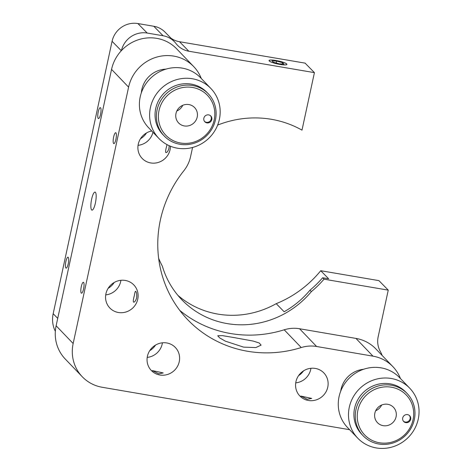 <?xml version="1.0" encoding="UTF-8"?>
<svg xmlns="http://www.w3.org/2000/svg" width="471" height="471" viewBox="0 0 471 471"><rect width="100%" height="100%" fill="white"/><g stroke="black" fill="none" stroke-linecap="round" stroke-linejoin="round"><path stroke-width="0.71" d="M234.452 337.654L253.215 341.075L259.25 343.006L261.093 345.143L255.8 347.58L243.536 347.115L225.332 341.151L219.598 337.837L217.732 335.77L222.542 335.646L234.452 337.654M133.417 302.017C134.488 302.476 135.554 301.14 136.614 298.013C136.955 294.646 136.655 292.42 135.725 291.337C135.277 290.984 134.818 292.42 134.347 295.647C133.411 298.92 133.105 301.04 133.417 302.017L133.664 302.147M137.75 299.197A16.638 15.896 -43.8 0 1 126.087 311.955A16.638 15.896 -43.8 0 1 109.837 307.993A16.638 15.896 -43.8 0 1 105.928 293.739A16.638 15.896 -43.8 0 1 117.591 280.987A16.638 15.896 -43.8 0 1 133.841 284.949A16.638 15.896 -43.8 0 1 137.75 299.197M120.923 280.298A16.638 15.896 -43.8 0 1 120.717 281.452A16.638 15.896 -43.8 0 1 105.722 294.893M81.283 293.08A5.546 1.342 -80.3 0 0 81.501 293.203A5.546 1.342 -80.3 0 0 83.673 288.446A5.546 1.342 -80.3 0 0 83.591 282.394A5.546 1.342 -80.3 0 0 83.373 282.27A5.546 1.342 -80.3 0 0 81.206 287.027A5.546 1.342 -80.3 0 0 81.283 293.08M113.617 143.52A5.546 1.342 -80.3 0 0 113.835 143.643A5.546 1.342 -80.3 0 0 116.007 138.886A5.546 1.342 -80.3 0 0 115.931 132.84A5.546 1.342 -80.3 0 0 115.713 132.71A5.546 1.342 -80.3 0 0 113.54 137.473A5.546 1.342 -80.3 0 0 113.617 143.52M166.981 144.603L166.681 146.092C165.745 149.36 165.439 151.485 165.751 152.463L165.998 152.592M165.751 152.463C166.822 152.916 167.888 151.58 168.954 148.459L169.16 145.68M170.461 146.24A16.638 15.896 -43.8 0 1 170.084 149.643A16.638 15.896 -43.8 0 1 158.421 162.395A16.638 15.896 -43.8 0 1 142.171 158.433A16.638 15.896 -43.8 0 1 138.262 144.185A16.638 15.896 -43.8 0 1 151.721 130.973M152.969 132.269A16.638 15.896 -43.8 0 1 138.056 145.333M340.71 391.189A24.957 23.838 -43.8 0 1 341.022 389.452A24.957 23.838 -43.8 0 1 363.524 369.288A24.957 23.838 -43.8 0 0 351.531 373.762A24.957 23.838 -43.8 0 0 340.71 391.189M156.46 371.454L152.363 370.606L158.733 373.821L163.201 372.95L156.46 371.454M179.245 361.71A16.638 15.896 -43.8 0 1 167.576 374.463A16.638 15.896 -43.8 0 1 151.326 370.5A16.638 15.896 -43.8 0 1 147.417 356.253A16.638 15.896 -43.8 0 1 159.086 343.5A16.638 15.896 -43.8 0 1 175.336 347.457A16.638 15.896 -43.8 0 1 179.245 361.71M162.418 342.811A16.638 15.896 -43.8 0 1 162.212 343.96A16.638 15.896 -43.8 0 1 147.211 357.401M307.245 399.29L311.72 398.419L300.875 396.076L307.245 399.29M327.763 387.18A16.638 15.896 -43.8 0 1 316.094 399.932A16.638 15.896 -43.8 0 1 299.844 395.97A16.638 15.896 -43.8 0 1 295.935 381.722A16.638 15.896 -43.8 0 1 307.598 368.97A16.638 15.896 -43.8 0 1 323.854 372.926A16.638 15.896 -43.8 0 1 327.763 387.18M310.931 368.281A16.638 15.896 -43.8 0 1 310.725 369.429A16.638 15.896 -43.8 0 1 295.729 382.87M91.609 209.919A9.149 2.214 -80.3 0 0 91.969 210.125A9.149 2.214 -80.3 0 0 95.548 202.277A9.149 2.214 -80.3 0 0 95.419 192.298A9.149 2.214 -80.3 0 0 95.06 192.091A9.149 2.214 -80.3 0 0 91.48 199.94A9.149 2.214 -80.3 0 0 91.609 209.919M301.24 347.545L284.201 329.8A33.276 31.787 -43.8 0 1 299.55 328.74L316.589 346.485A33.276 31.787 136.2 0 0 301.24 347.545A116.467 111.256 -43.8 0 1 187.741 319.738A116.467 111.256 -43.8 0 1 183.867 170.726A33.276 31.787 136.2 0 0 190.572 156.649L192.557 147.47M193.728 66.617L176.696 48.866A38.822 37.085 -43.8 0 0 138.78 39.623A38.822 37.085 -43.8 0 0 111.556 69.384L128.595 87.129A38.822 37.085 -43.8 0 1 155.813 57.374A38.822 37.085 -43.8 0 1 193.728 66.617A38.822 37.085 -43.8 0 1 201.264 78.469M299.55 328.74L355.941 338.408A38.822 37.085 -43.8 0 1 375.864 348.917L392.896 366.662A38.822 37.085 -43.8 0 1 400.427 378.513M316.589 346.485L372.973 356.158A38.822 37.085 -43.8 0 1 392.896 366.662M349.629 429.705L102.207 387.274A38.822 37.085 -43.8 0 1 82.284 376.765A38.822 37.085 -43.8 0 1 73.158 343.518L128.595 87.129M82.284 376.765L65.245 359.02A38.822 37.085 -43.8 0 1 56.126 325.767L73.158 343.518M284.201 329.8A116.467 111.256 -43.8 0 1 179.739 310.371M111.556 69.384L56.126 325.767M141.853 89.408A24.957 23.838 -43.8 0 1 165.975 69.131A24.957 23.838 -43.8 0 0 141.365 92.752A24.957 23.838 -43.8 0 1 141.853 89.408M182.76 105.304A11.092 10.598 -43.8 0 1 176.819 111.003M197.208 117.073A11.092 10.598 -43.8 0 1 189.436 125.574A11.092 10.598 -43.8 0 1 178.597 122.931A11.092 10.598 -43.8 0 1 175.995 113.434A11.092 10.598 -43.8 0 1 183.772 104.933A11.092 10.598 -43.8 0 1 194.605 107.571A11.092 10.598 -43.8 0 1 197.208 117.073M150.42 107.565A36.049 34.436 -43.8 0 1 175.695 79.935A36.049 34.436 -43.8 0 1 210.908 88.519A36.049 34.436 -43.8 0 1 219.374 119.393A36.049 34.436 -43.8 0 1 194.099 147.023A36.049 34.436 -43.8 0 1 158.892 138.439A36.049 34.436 -43.8 0 1 150.42 107.565M158.892 138.439L148.671 127.794A36.049 34.436 -43.8 0 1 140.199 96.914A36.049 34.436 -43.8 0 1 165.474 69.284A36.049 34.436 -43.8 0 1 200.687 77.868L210.908 88.519M157.09 109.896A30.503 29.137 -43.8 0 1 178.474 86.511A30.503 29.137 -43.8 0 1 208.27 93.776A30.503 29.137 -43.8 0 1 215.435 119.899A30.503 29.137 -43.8 0 1 194.046 143.284A30.503 29.137 -43.8 0 1 164.255 136.019A30.503 29.137 -43.8 0 1 157.09 109.896M164.255 136.019L162.889 134.6A30.503 29.137 -43.8 0 1 155.724 108.477A30.503 29.137 -43.8 0 1 177.114 85.092A30.503 29.137 -43.8 0 1 206.904 92.357L208.27 93.776M214.181 119.981A28.837 27.548 136.2 0 0 192.61 87.476A28.837 27.548 136.2 0 0 159.021 110.52A28.837 27.548 136.2 0 0 180.599 143.025A28.837 27.548 136.2 0 0 214.181 119.981M203.843 118.209A4.157 3.974 136.2 0 0 208.883 122.76A4.157 3.974 136.2 0 0 210.82 116.013A4.157 3.974 136.2 0 0 203.843 118.209M204.549 121.459A4.157 3.974 136.2 0 0 210.519 115.731M381.628 405.042A11.092 10.598 -43.8 0 1 375.687 410.741M396.082 416.806A11.092 10.598 -43.8 0 1 388.304 425.307A11.092 10.598 -43.8 0 1 377.471 422.67A11.092 10.598 -43.8 0 1 374.863 413.167A11.092 10.598 -43.8 0 1 382.64 404.666A11.092 10.598 -43.8 0 1 393.473 407.309A11.092 10.598 -43.8 0 1 396.082 416.806M349.288 407.303A36.049 34.436 -43.8 0 1 374.563 379.667A36.049 34.436 -43.8 0 1 409.776 388.251A36.049 34.436 -43.8 0 1 418.242 419.125A36.049 34.436 -43.8 0 1 392.967 446.761A36.049 34.436 -43.8 0 1 357.76 438.177A36.049 34.436 -43.8 0 1 349.288 407.303M357.76 438.177L347.539 427.527A36.049 34.436 -43.8 0 1 339.067 396.653A36.049 34.436 -43.8 0 1 364.342 369.023A36.049 34.436 -43.8 0 1 399.555 377.601L409.776 388.251M355.958 409.629A30.503 29.137 -43.8 0 1 377.342 386.249A30.503 29.137 -43.8 0 1 407.138 393.515A30.503 29.137 -43.8 0 1 414.303 419.637A30.503 29.137 -43.8 0 1 392.914 443.017A30.503 29.137 -43.8 0 1 363.123 435.757A30.503 29.137 -43.8 0 1 355.958 409.629M363.123 435.757L361.763 434.333A30.503 29.137 -43.8 0 1 354.592 408.21A30.503 29.137 -43.8 0 1 375.982 384.831A30.503 29.137 -43.8 0 1 405.772 392.09L407.138 393.515M413.055 419.72A28.837 27.548 136.2 0 0 391.478 387.215A28.837 27.548 136.2 0 0 357.889 410.259A28.837 27.548 136.2 0 0 379.467 442.764A28.837 27.548 136.2 0 0 413.055 419.72M402.711 417.942A4.157 3.974 136.2 0 0 407.751 422.499A4.157 3.974 136.2 0 0 409.688 415.746A4.157 3.974 136.2 0 0 402.711 417.942M403.417 421.198A4.157 3.974 136.2 0 0 409.387 415.469M276.112 60.541A8.99 1.531 12.2 0 0 269.383 60.335A8.99 1.531 12.2 0 0 279.845 64.392A8.99 1.531 12.2 0 0 286.692 64.08A8.99 1.531 12.2 0 0 276.112 60.541M272.014 60.877L273.345 62.243L279.309 63.838L283.942 64.056L282.612 62.69L276.648 61.095L272.014 60.877M282.335 63.979L282.612 62.69M276.236 63.014L276.648 61.095M170.973 38.186A22.184 21.16 135.6 0 0 179.504 41.719L188.818 51.227L314.422 72.64L301.993 130.137A101.212 96.549 135.6 0 0 217.643 125.092M276.059 60.506A9.149 1.56 12.2 0 0 269.035 60.535A9.149 1.56 12.2 0 0 279.904 64.427A9.149 1.56 12.2 0 0 286.921 64.397A9.149 1.56 12.2 0 0 276.059 60.506M98.227 111.927A5.546 1.372 -80.3 0 0 98.457 118.586A5.546 1.372 -80.3 0 0 100.559 114.306A5.546 1.372 -80.3 0 0 100.323 107.647A5.546 1.372 -80.3 0 0 98.227 111.927M140.476 138.751A16.638 15.873 135.6 0 0 146.54 132.916M65.893 261.487A5.546 1.372 -80.3 0 0 66.123 268.14A5.546 1.372 -80.3 0 0 68.218 263.86A5.546 1.372 -80.3 0 0 67.989 257.207A5.546 1.372 -80.3 0 0 65.893 261.487M108.142 288.311A16.638 15.873 135.6 0 0 114.2 282.476M149.737 350.66A16.638 15.873 135.6 0 0 155.53 345.084M298.585 375.634A16.638 15.873 135.6 0 0 303.542 370.86M320.745 270.713L328.664 278.791L322.623 277.76A101.212 96.549 -44.4 0 1 309.971 290.189A88.736 84.65 -44.4 0 1 284.137 311.743L276.218 303.665A106.758 101.842 -44.4 0 0 320.745 270.713L378.931 280.634L388.251 290.136L378.189 336.653A22.184 21.16 -44.4 0 0 380.433 351.69A22.184 21.16 -44.4 0 1 382.099 355.411M55.343 331.319A27.73 26.453 -44.4 0 1 53.176 313.71L57.727 318.355M121.312 50.727L112.074 41.301L53.176 313.71M112.074 41.301A22.184 21.16 -44.4 0 1 137.885 23.55L153.781 26.258L163.096 35.767L147.205 33.052A22.184 21.16 135.6 0 0 121.441 50.585M163.096 35.767A22.184 21.16 -44.4 0 1 174.317 41.601A22.184 21.16 -44.4 0 1 175.96 43.497A22.184 21.16 -44.4 0 0 177.596 45.387A22.184 21.16 -44.4 0 0 188.818 51.227M153.781 26.258A22.184 21.16 -44.4 0 1 165.003 32.099L174.317 41.601M314.422 72.64L305.108 63.132L179.504 41.719M177.85 295.311A88.736 84.65 135.6 0 0 276.218 303.665M322.623 277.76L324.019 279.185L388.251 290.136M158.645 258.314A101.212 96.549 135.6 0 0 162.371 266.215A88.736 84.65 135.6 0 0 182.312 300.257A88.736 84.65 135.6 0 0 311.366 291.614A101.212 96.549 135.6 0 0 324.019 279.185M311.366 291.614L309.971 290.189M355.941 338.408L372.973 356.158M137.885 23.55L147.205 33.052M269.383 60.335L269.029 60.553M286.692 64.08L286.916 64.421"/></g></svg>
